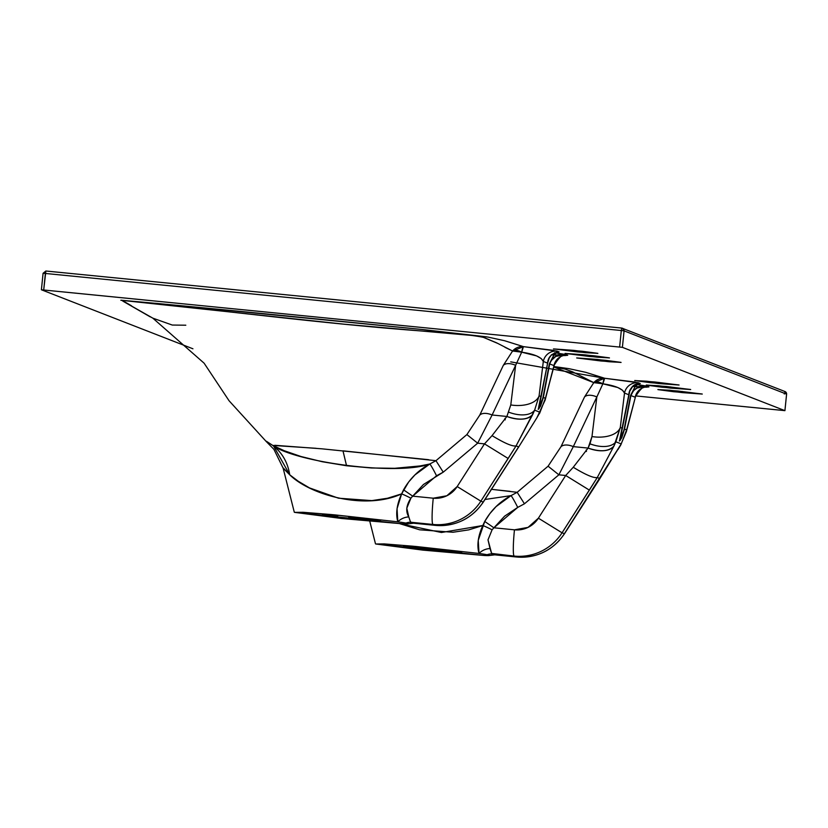 <?xml version="1.0" encoding="UTF-8"?>
<svg xmlns="http://www.w3.org/2000/svg" width="828" height="828" viewBox="0 0 828 828"><rect width="100%" height="100%" fill="white"/><g stroke="black" fill="none" stroke-linecap="round" stroke-linejoin="round"><path stroke-width="1.24" d="M586.131 450.028L586.421 451.498M517.728 507.398L524.445 503.797L558.869 474.817L565.69 475.489L538.386 518.183L528.047 527.384L514.457 529.827L493.892 527.788L504.594 516.175L517.728 507.398A12.751 0.838 63.2 0 0 510.99 495.63L517.169 492.308L524.445 503.797L517.728 507.398L493.892 527.788L492.08 529.827L488.002 539.846L491.635 553.435L514.198 556.085L516.517 556.985L494.896 554.843A62.928 1.646 -174.2 0 0 492.577 553.942L514.198 556.085A25.492 2.401 -84.3 0 1 514.457 529.827L493.892 527.788L484.742 521.443C491.045 510.286 499.791 501.675 510.99 495.63A12.751 0.838 -116.8 0 1 517.728 507.398M635.148 386.717L635.035 386.738A38.45 1.004 5.8 0 1 632.82 386.397A38.45 1.004 -174.2 0 0 635.024 386.738L630.543 395.484L624.208 429.039L621.89 436.542L619.934 439.513L619.913 438.54M638.937 383.55L640.303 383.54C634.082 383.364 630.253 387.1 628.804 394.749L624.519 393.083A12.751 12.689 111.3 0 1 638.274 382.753L640.303 383.54L632.747 386.365L629.777 391.137L622.387 428.273L620.296 427.465A25.492 14.148 -173 0 1 591.979 436.563L588.087 448.083L573.255 467.261L565.69 475.489L558.869 474.817L573.307 446.623L588.087 448.083L573.307 446.623L596.843 396.943L591.979 436.563L589.981 443.829A25.492 14.055 24 0 0 615.835 441.8L621.228 443.901L564.385 533.698L562.057 532.797L597.278 477.539L599.803 478.522L597.267 477.528L613.91 446.106L620.296 427.465L624.519 393.083L622.449 390.216L617.771 387.514L602.877 383.799L596.843 396.943L591.979 436.563A25.492 14.148 7 0 0 620.296 427.465L624.519 393.083L628.804 394.749L622.335 428.314M635.573 396.395L626.62 429.929L624.529 429.111L630.884 395.556L635.169 397.233A12.751 12.689 111.3 0 1 648.935 386.904L645.943 387.214L648.935 386.904L646.896 386.117L637.456 384.616L646.896 386.117L635.024 386.738L637.456 384.616L635.78 384.358A35.904 0.942 -174.2 0 0 637.456 384.616A2.546 2.205 -81.6 0 0 635.024 386.738L630.543 395.484L624.529 429.111L630.884 395.556C633.72 388.456 639.061 385.299 646.896 386.117L640.075 386.014M510.731 361.867L604.668 378.272A12.751 12.668 -70.5 0 0 593.8 382.639L553.787 367.032L565.11 369.102L572.707 371.875L593.8 382.639L584.516 396.985L560.97 446.737L548.084 466.195L517.169 492.308L548.084 466.195L560.97 446.737L584.516 396.985L593.8 382.639A12.751 5.744 -142 0 1 602.877 383.799L596.843 396.943A12.751 6.945 28.4 0 0 584.516 396.985A12.751 6.945 -151.6 0 1 596.843 396.943L573.307 446.623A12.751 6.966 27.4 0 0 560.97 446.737A12.751 6.966 -152.6 0 1 573.307 446.623L558.869 474.817L548.084 466.195L558.869 474.817L524.445 503.797L517.169 492.308L491.48 489.317M41.41 289.779L192.945 348.795L41.41 289.779L622.397 347.346L624.074 330.858L786.59 394.149L784.913 410.636L786.6 394.159L784.923 410.647L635.707 395.919L784.913 410.636L622.397 347.346L784.913 410.636M639.04 383.55L634.745 381.998L604.668 378.272L585.758 372.331L568.867 368.646L553.911 366.545M673.495 391.706L702.175 394.004L669.738 390.236L657.97 389.615L673.495 391.706M661.893 387.183L690.583 389.481L658.146 385.724L646.368 385.103L661.893 387.183M650.29 382.671L678.981 384.968L646.544 381.201L634.776 380.58L650.29 382.671M497.504 343.309L483.304 337.317L474.641 335.682L344.541 324.224L120.836 300.253A3.829 3.819 -109.5 0 1 121.385 300.347A12.751 8.197 -74.2 0 0 122.244 300.46L131.445 305.739M486.388 336.81L421.473 329.42L155.209 303.255M557.834 351.921L553.539 350.379L523.462 346.642L504.211 340.618M563.723 355.522L565.245 355.543C563.102 353.701 559.469 356.816 554.336 364.91L545.414 398.299A25.492 14.894 14.7 0 1 545.114 400.183A25.492 14.894 -165.3 0 0 545.414 398.299L540.022 412.282L545.414 398.299L543.334 397.492L540.58 406.051L538.221 409.436L541.181 396.653L539.1 395.836L534.629 410.181L540.022 412.282L536.886 417.788L545.145 400.048L553.973 365.603A12.751 12.689 111.3 0 1 567.729 355.274A12.751 12.689 -68.7 0 0 553.973 365.603L549.688 363.937L553.973 365.603L545.414 398.299L543.334 397.492L549.688 363.937L551.075 360.625L555.816 356.402L565.7 354.487L567.729 355.274L564.737 355.585L567.729 355.274L565.7 354.487L553.828 355.108A38.45 1.004 5.8 0 1 551.624 354.767A38.45 1.004 -174.2 0 0 553.828 355.108L556.261 352.987L554.584 352.728A35.904 0.942 -174.2 0 0 556.261 352.987L565.7 354.487L556.261 352.987A2.546 2.205 -81.6 0 0 553.828 355.108L549.337 363.865L543.002 397.409L540.694 404.913L538.728 407.883L538.707 406.921M582.26 351.258L553.57 348.961L586.007 352.718L597.775 353.339L582.26 351.258M593.852 355.771L565.172 353.473L597.609 357.241L609.377 357.862L593.852 355.771M605.454 360.294L576.774 357.996L609.211 361.753L620.979 362.374L605.454 360.294M510.12 491.346L491.128 489.286M670.504 388.084L670.628 386.924L670.504 388.084L646.285 385.041L666.447 386.5L690.676 389.543L670.504 388.084M682.22 391.447L682.106 392.596L682.22 391.447M682.106 392.596L657.877 389.553L678.049 391.023L702.268 394.066L682.106 392.596M659.026 382.412L658.902 383.561L659.026 382.412M658.902 383.561L634.683 380.518L654.845 381.987L679.074 385.03L658.902 383.561M635.562 396.426L626.62 429.929A25.492 14.894 14.7 0 1 626.31 431.812A25.492 14.894 -165.3 0 0 626.62 429.929L621.228 443.901A25.492 13.59 31.2 0 1 620.514 445.402A25.492 13.59 -148.8 0 0 621.228 443.901L599.71 478.874L564.385 533.698A50.994 50.746 111.3 0 1 516.517 556.985A25.492 2.401 95.7 0 0 516.579 557.006A25.492 2.401 95.7 0 0 516.641 556.996M599.814 478.522L618.754 447.989A25.492 13.579 31.3 0 1 618.04 449.49M599.731 478.853L564.51 533.729L562.057 532.797L589.36 490.114L565.69 475.489L538.386 518.183L562.057 532.797L538.386 518.183A25.492 25.378 111.3 0 1 514.457 529.827A25.492 2.401 95.7 0 0 514.198 556.085A50.994 50.746 -68.7 0 0 562.057 532.797A50.994 50.746 111.3 0 1 514.198 556.085L516.517 556.985L494.699 554.822M613.91 446.106L615.835 441.8A25.492 14.055 -156 0 1 589.981 443.829L588.087 448.083A25.492 14.055 24.1 0 0 613.91 446.106C608.839 451.519 600.228 452.181 588.087 448.083L573.255 467.261L565.69 475.489L589.36 490.114L597.267 477.539C593.697 478.253 585.686 474.827 573.255 467.261M488.002 539.794L490 548.529A12.751 9.605 -21.2 0 0 479.019 553.456L415.739 546.459L384.358 543.913L375.726 543.986L484.276 555.505A57.37 1.501 -174.2 0 0 489.276 555.536A57.37 1.501 5.8 0 1 484.276 555.505L422.756 550.102L375.726 543.986L384.254 543.903L412.686 546.18L479.019 553.456A57.37 1.501 5.8 0 1 487.164 554.719A57.37 1.501 5.8 0 1 489.276 555.536A57.37 1.501 -174.2 0 0 489.545 555.485A57.37 1.501 -174.2 0 0 487.164 554.719A57.37 1.501 -174.2 0 0 479.019 553.456A12.751 9.605 158.8 0 1 490 548.529L491.615 553.383M423.905 549.471L461.631 552.493L418.968 547.546L403.495 546.728L423.905 549.471M435.383 549.13L435.238 550.651L435.383 549.13M435.238 550.651L403.371 546.646L448.807 550.62L461.755 552.576L435.238 550.651M492.577 553.942A12.751 12.182 -79.3 0 0 487.164 554.719A12.751 12.182 100.7 0 1 492.577 553.942A62.928 1.646 5.8 0 1 494.896 554.843A12.751 12.668 82.4 0 0 491.935 554.884A12.751 12.668 -97.6 0 1 494.896 554.843M484.98 499.481L510.99 495.63L496.034 506.632L489.865 513.608L484.742 521.443L478.242 540.353L479.019 553.456C476.762 545.31 478.025 535.995 482.827 525.511A12.751 1.159 -152.9 0 1 492.08 529.827A12.751 1.159 27.1 0 0 482.827 525.511L484.742 521.443L493.892 527.788L492.08 529.827M399.82 523.71L441.438 532.497L482.827 525.511L468.71 529.879L452.988 532.249L419.651 529.806L399.862 523.71M622.377 428.314L622.408 428.293C618.278 444.439 619.002 444.719 624.529 429.111L619.955 438.374M619.924 438.498L622.408 428.293L620.296 427.465L615.835 441.8L621.228 443.901L626.62 429.929L624.529 429.111L621.776 437.681L619.427 441.055L628.825 394.77C629.114 388.901 632.747 385.155 639.723 383.53M484.97 499.491L510.99 495.63L517.169 492.308M602.877 383.799L593.8 382.639L604.668 378.272L602.877 383.799A12.751 1.48 96 0 1 604.668 378.272L638.274 382.753A12.751 12.689 -68.7 0 0 624.519 393.083C622.677 388.767 615.463 385.672 602.877 383.799M646.896 386.117L648.935 386.904A12.751 12.689 -68.7 0 0 635.169 397.233L630.884 395.556L633.534 390.702L637.022 388.032L646.896 386.117M516.517 556.985A50.994 50.746 -68.7 0 0 564.385 533.698M784.799 391.458L621.797 328.074L45.871 271.015L43.708 289.935L45.374 273.457L43.077 273.292L41.4 289.769L622.397 347.346L624.074 330.858L786.59 394.149A2.546 2.536 -68.7 0 0 785.027 391.541M784.323 391.365L786.59 394.149M784.354 393.279L784.292 393.993M622.511 328.25A2.546 2.536 111.3 0 1 624.074 330.858L621.31 330.517L619.634 347.004L621.31 330.517L45.374 273.457L621.31 330.517L621.797 328.074L621.31 330.517L624.074 330.858L622.47 328.23M504.935 418.409L505.215 419.879M266.43 441.283L272.733 445.423C282.089 452.543 287.761 462.345 289.728 474.796L283.373 468.079M274.875 445.298L321.854 448.817L428.552 459.685M342.978 450.825L346.559 465.76L342.978 450.825L435.963 460.689L443.239 472.167L436.532 475.769A12.751 0.838 63.2 0 0 429.794 464.001L435.963 460.689L466.888 434.576L477.673 443.187L443.239 472.167L435.963 460.689L466.888 434.576L479.764 415.118L503.31 365.355L512.594 351.01L504.914 347.284M134.519 307.819L152.807 318.138L204.123 363.202L229.046 400.731L266.264 441.552M122.741 301.05L152.849 318.159L172.286 325.052L185.803 325.207M124.2 301.909L150.22 316.865M120.94 300.212C213.686 308.451 322.516 319.515 423.791 329.658L487.795 337.048L504.821 340.784L523.462 346.642A12.751 12.668 -70.5 0 0 512.594 351.01L496.634 342.844L483.718 337.431C473.637 335.236 453.568 333.135 423.491 331.117C323.5 323.883 214.783 309.372 122.244 300.46L120.836 300.253M348.691 516.951L380.549 520.957L335.123 516.982L322.175 515.026L337.772 515.927L322.299 515.109L332.701 516.682L379.234 521.05L370.033 519.291L348.691 516.951M523.462 346.642L521.681 352.179L512.594 351.01L523.462 346.642L557.068 351.124A12.751 12.689 -68.7 0 0 543.313 361.453C541.471 357.147 534.267 354.053 521.681 352.179A12.751 1.48 96 0 1 523.462 346.642M557.068 351.124L559.107 351.921L551.551 354.746L549.285 357.882L547.598 363.13L543.313 361.453A12.751 12.689 111.3 0 1 557.068 351.124M410.409 521.754L408.794 516.91L410.44 521.816L411.381 522.313L433.003 524.455A25.492 2.401 -84.3 0 1 433.251 498.197A25.492 2.401 95.7 0 0 433.003 524.455A50.994 50.746 -68.7 0 0 480.861 501.168L457.18 486.553L480.861 501.168L508.164 458.484L484.483 443.87L508.164 458.484L516.072 445.909C512.491 446.634 504.49 443.208 492.049 435.631L484.483 443.87L457.18 486.553A25.492 25.378 111.3 0 1 433.251 498.197L412.696 496.158L410.885 498.197A12.751 1.159 27.1 0 0 401.632 493.881L403.546 489.824L412.696 496.158L410.885 498.197L406.796 508.226L408.794 516.91A12.751 9.605 158.8 0 0 397.813 521.826A57.37 1.501 5.8 0 1 405.958 523.089A12.751 12.182 100.7 0 1 411.381 522.313A12.751 12.182 -79.3 0 0 405.958 523.089A57.37 1.501 -174.2 0 0 397.813 521.826C395.556 513.681 396.829 504.366 401.632 493.881A12.751 1.159 -152.9 0 1 410.885 498.197C406.217 505.297 405.523 511.538 408.794 516.91A12.751 9.605 -21.2 0 0 397.813 521.826L331.479 514.561L303.058 512.284L294.53 512.356L341.56 518.483L403.081 523.876A57.37 1.501 -174.2 0 0 408.08 523.917A57.37 1.501 -174.2 0 0 408.349 523.855A57.37 1.501 -174.2 0 0 405.958 523.089A57.37 1.501 5.8 0 1 408.08 523.917A57.37 1.501 5.8 0 1 403.081 523.876L294.53 512.356L303.151 512.284L334.543 514.84L397.813 521.826L397.047 508.723L401.632 493.881L387.494 498.249L371.803 500.619L338.497 498.197L309.506 487.92L298.287 481.275L289.728 474.796L283.135 468.162L294.292 512.201M466.888 434.576L479.764 415.118A12.751 6.966 -152.6 0 1 492.111 414.994L477.673 443.187L466.888 434.576M479.764 415.118L503.31 365.355A12.751 6.945 -151.6 0 1 515.647 365.324L492.111 414.994A12.751 6.966 27.4 0 0 479.764 415.118M536.834 417.861A25.492 13.579 31.3 0 0 537.548 416.37L540.022 412.282A25.492 13.59 31.2 0 1 539.307 413.783A25.492 13.59 -148.8 0 0 540.022 412.282L534.629 410.181L516.072 445.909L532.715 414.486C527.643 419.899 519.032 420.552 506.881 416.463L492.111 414.994L515.637 365.324A12.751 6.945 28.4 0 0 503.32 365.365L512.594 351.01A12.751 5.744 -142 0 1 521.681 352.179L515.637 365.324L510.783 404.944L506.881 416.463A25.492 14.055 24.1 0 0 532.715 414.486L534.629 410.181A25.492 14.055 -156 0 1 508.785 412.199A25.492 14.055 24 0 0 534.629 410.181L539.1 395.836A25.492 14.148 -173 0 1 510.783 404.944A25.492 14.148 7 0 0 539.1 395.836L543.313 361.453L541.253 358.586L536.565 355.895L521.681 352.179L515.637 365.324L510.783 404.944L506.881 416.463L492.049 435.631L484.483 443.87L477.673 443.187L492.111 414.994L506.881 416.463L492.049 435.631M518.504 447.265L483.179 502.078A50.994 50.746 111.3 0 1 435.321 525.366L413.472 522.996M518.525 447.234L483.304 502.099L480.861 501.168A50.994 50.746 111.3 0 1 433.003 524.455L435.321 525.366L413.7 523.224A62.928 1.646 -174.2 0 0 411.381 522.313A62.928 1.646 5.8 0 1 413.7 523.224A12.751 12.668 82.4 0 0 410.729 523.265A12.751 12.668 -97.6 0 1 413.7 523.224L413.503 523.203M518.607 446.903L483.179 502.078L480.861 501.168L516.072 445.909L518.607 446.892L516.072 445.909M411.381 522.313L433.003 524.455L435.321 525.366A25.492 2.401 95.7 0 0 435.383 525.376A25.492 2.401 95.7 0 0 435.445 525.376M443.239 472.167L423.429 484.515L412.696 496.158L433.251 498.197L446.851 495.765L457.18 486.553L484.483 443.87L477.673 443.187L443.239 472.167M435.321 525.366A50.994 50.746 -68.7 0 0 483.179 502.078M435.963 460.689L429.794 464.001L419.982 465.957L394.749 468.296L371.358 467.975L346.559 465.76L322.206 461.724L301.009 456.518L284.263 450.722L272.733 445.412C295.41 462.107 396.995 476.007 429.794 464.001L414.89 474.951L408.68 481.958L401.632 493.881C364.848 510.741 309.672 494.658 289.728 474.796L273.613 446.085M272.733 445.412L316.099 448.3M585.241 354.881L609.47 357.924L589.308 356.454L565.079 353.411L585.241 354.881M573.649 350.358L597.868 353.401L577.706 351.941L553.477 348.899L573.649 350.358M596.843 359.393L621.072 362.436L600.9 360.977L576.681 357.934L596.843 359.393M543.313 361.453L547.598 363.13L541.181 396.653L539.1 395.836L543.313 361.453M429.794 464.001A12.751 0.838 -116.8 0 1 436.532 475.769L412.696 496.158L403.546 489.824C409.901 478.605 418.647 469.993 429.794 464.001M553.953 355.088L549.337 363.865L543.334 397.492L549.688 363.937C552.514 356.827 557.855 353.68 565.7 354.487L558.869 354.394M557.741 351.921L558.517 351.9C551.551 353.525 547.919 357.272 547.629 363.15L541.181 396.653C537.082 412.82 537.796 413.1 543.334 397.492L538.749 406.755M558.517 351.9L559.107 351.921M547.629 363.15L538.728 406.869M621.797 328.074L45.861 271.004L43.077 273.292L45.374 273.457L45.871 271.015L43.087 273.292L41.41 289.748M618.081 449.407L620.565 445.319L626.351 431.678L635.552 396.488C640.665 388.446 644.308 385.32 646.451 387.162L644.929 387.142M489.545 555.485L494.782 554.843L516.579 557.006C536.906 558.227 552.876 550.465 564.51 533.718M369.785 521.288L375.488 543.81M786.6 394.159L784.985 391.53M483.304 502.099C471.681 518.846 455.7 526.598 435.383 525.376L413.576 523.213L408.349 523.855M536.886 417.788L518.514 447.255M266.295 441.572L273.902 449.335L283.135 468.162"/></g></svg>
